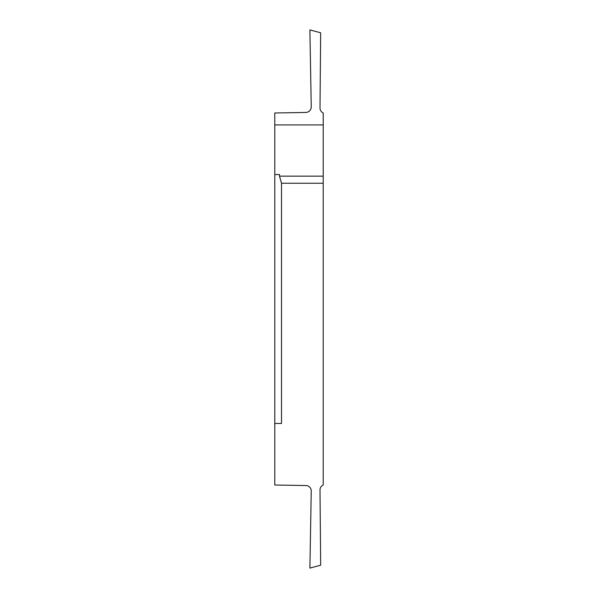 <?xml version="1.0" encoding="UTF-8"?>
<svg xmlns="http://www.w3.org/2000/svg" width="598" height="598" viewBox="0 0 598 598"><rect width="100%" height="100%" fill="white"/><g stroke="black" fill="none" stroke-linecap="round" stroke-linejoin="round"><path stroke-width="0.9" d="M323.219 176.156L323.219 112.977C321.163 111.953 320.094 110.301 320.005 108.006L320.663 32.785L309.899 29.9L311.244 106.975C310.96 110.226 309.196 112.05 305.959 112.454L274.781 112.992L274.781 485.008L305.959 485.546A5.382 5.382 0 0 1 311.244 491.025L309.899 568.1L320.663 565.215L320.005 489.994A5.382 5.382 0 0 1 323.219 485.023L323.219 183.242L281.509 183.242L279.49 176.156L323.219 176.156L323.219 183.242M274.781 423.459L281.509 423.459L281.509 183.242M323.219 124.922L274.781 124.922M274.781 174.541L279.49 174.541L279.49 176.156"/></g></svg>

